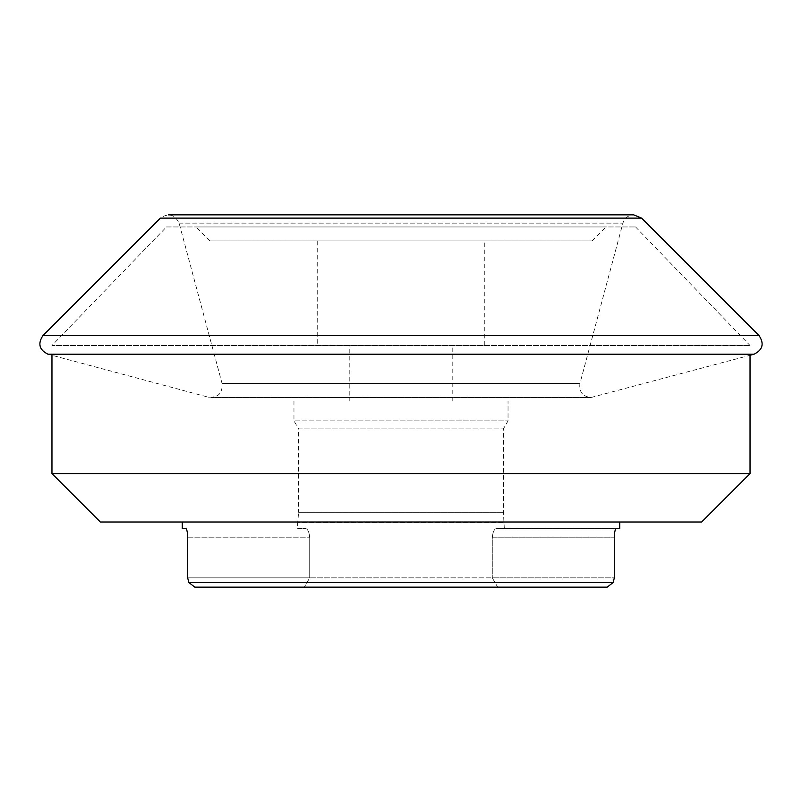 <?xml version="1.0" encoding="UTF-8"?>
<svg xmlns="http://www.w3.org/2000/svg" width="802" height="802" viewBox="0 0 802 802"><rect width="100%" height="100%" fill="white"/><g stroke="black" fill="none" stroke-linecap="round" stroke-linejoin="round"><path stroke-width="0.6" stroke-dasharray="4.01 3.01" d="M613.199 582.503L188.801 582.503M607.154 587.154L194.846 587.154M497.711 587.154L304.289 587.154L497.711 587.154L492.278 577.851L309.722 577.851L304.289 587.154L309.722 577.851L492.278 577.851L497.711 587.154M349.802 401L452.198 401L349.802 401L349.802 345.151L452.198 345.151L349.802 345.151M293.963 401L508.037 401L293.963 401L293.963 420.86L508.037 420.86L293.963 420.86L298.615 428.92L503.385 428.92L298.615 428.92L298.615 512.298L503.385 512.298L298.615 512.298L297.682 522.934L504.318 522.934L297.682 522.934L297.682 528.518L305.361 528.518C307.778 528.889 309.221 531.987 309.722 537.821C309.231 531.997 307.778 528.899 305.361 528.518L297.682 528.518M317.231 345.151L484.769 345.151L317.231 345.151L317.231 240.911L484.769 240.911L317.231 240.911M209.873 240.911L592.127 240.911L209.873 240.911L195.919 226.946L606.081 226.946L195.919 226.946M166.445 226.946L635.555 226.946L166.445 226.946L51.96 345.502L750.04 345.502L51.96 345.502L51.96 354.223M750.04 473.601L51.96 473.601M701.64 522.002L100.36 522.002M182.265 522.002L619.735 522.002L182.265 522.002M619.735 528.518L496.638 528.518C494.222 528.889 492.779 531.987 492.278 537.821C492.769 531.997 494.222 528.899 496.638 528.518L616.207 528.518M615.705 528.909L615.425 529.46M615.144 530.312L614.903 531.255M614.673 532.558L614.512 533.831M614.382 535.375L614.312 537.821L492.278 537.821L492.278 577.851L492.278 537.821L614.312 537.821L614.312 577.851L492.278 577.851L614.312 577.851M187.688 537.821L309.722 537.821L187.688 537.821L187.688 577.851L309.722 577.851L309.722 537.821L309.722 577.851L187.688 577.851M187.618 535.375L187.488 533.831M187.327 532.558L187.097 531.255M186.856 530.312L186.575 529.46M185.793 528.518L182.265 528.518M641.59 218.114L160.41 218.114C168.54 212.69 174.766 214.355 179.097 223.126L222.074 383.516L579.926 383.516L222.074 383.516C222.705 393.271 218.144 397.832 208.39 397.201L48 354.223L754 354.223M208.39 397.201L593.61 397.201L208.39 397.201M179.097 223.126L622.903 223.126L179.097 223.126M759.013 335.537L42.987 335.537M452.198 401L452.198 345.151M484.769 345.151L484.769 240.911M592.127 240.911L606.081 226.946M635.555 226.946L750.04 345.502L750.04 354.223M504.318 528.518L503.385 512.298L503.385 428.92L508.037 420.86L508.037 401M168.31 214.846L633.69 214.846C628.237 215.177 624.638 217.933 622.903 223.126L579.926 383.516C578.954 391.717 582.543 396.399 590.713 397.581L750.04 355.276M211.287 397.581L590.713 397.581L211.287 397.581"/><path stroke-width="1.2" d="M613.199 582.503L607.154 587.154L613.199 582.503L614.312 577.851L613.199 582.503L188.801 582.503L187.688 577.851L187.618 535.375M194.846 587.154L188.801 582.503L194.846 587.154L607.154 587.154M750.04 473.601L701.64 522.002L100.36 522.002L51.96 473.601L750.04 473.601L750.04 354.223M51.96 473.601L51.96 354.223M619.735 522.002L619.735 528.518L616.207 528.518C615.124 529.039 614.492 532.137 614.312 537.821L614.312 577.851M616.207 528.518L615.705 528.909M615.425 529.46L615.144 530.312M614.903 531.255L614.673 532.558M614.512 533.831L614.382 535.375M187.488 533.831L187.327 532.558M187.097 531.255L186.856 530.312M186.575 529.46L185.793 528.518C186.876 529.029 187.508 532.127 187.688 537.821M185.793 528.518L182.265 528.518L182.265 522.002M187.688 577.851L188.801 582.503M641.59 218.114L160.41 218.114L42.987 335.537L759.013 335.537L641.59 218.114L633.69 214.846L168.31 214.846M750.04 355.276L754 354.223L48 354.223C39.238 349.893 37.564 343.667 42.987 335.537M754 354.223C762.762 349.893 764.436 343.667 759.013 335.537"/></g></svg>
